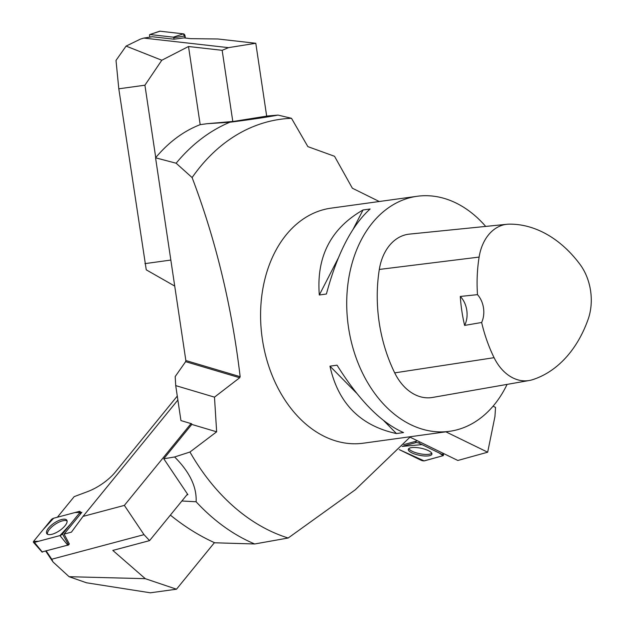 <?xml version="1.0" encoding="UTF-8"?>
<svg xmlns="http://www.w3.org/2000/svg" width="624" height="624" viewBox="0 0 624 624"><rect width="100%" height="100%" fill="white"/><g stroke="black" fill="none" stroke-linecap="round" stroke-linejoin="round"><path stroke-width="0.94" d="M507.086 384.392A118.622 85.901 -97.8 0 1 449.53 431.317A118.622 85.901 -97.8 0 1 348.364 326.453A118.622 85.901 -97.8 0 1 415.795 196.49A118.622 85.901 -97.8 0 1 417.128 196.287A118.622 85.901 -97.8 0 1 485.698 226.418M417.128 196.287L331.001 208.166A118.622 85.901 82.2 0 0 329.667 208.361A118.622 85.901 82.2 0 0 262.228 338.325A118.622 85.901 82.2 0 0 363.394 443.188L449.53 431.317M329.956 366.163L337.046 365.18C359.089 400.382 381.256 422.838 403.541 432.565L396.443 433.547C360.321 425.724 338.161 403.268 329.956 366.163L356.616 393.182M363.035 209.976L370.126 208.993C351.764 225.529 337.194 253.874 326.407 294.013L319.316 294.996C316.267 256.76 330.837 228.415 363.035 209.976L353.34 228.829M460.294 296.447L477.485 294.653A126.906 91.907 -97.8 0 1 479.115 257.08A46.839 33.922 -97.8 0 1 507.07 224.266A46.839 33.922 -97.8 0 1 509.387 224.141A126.906 91.907 -97.8 0 1 579.914 264.264A46.839 33.922 -97.8 0 1 588.159 319.215A126.906 91.907 -97.8 0 1 532.592 379.688A46.839 33.922 -97.8 0 1 529.3 380.5A46.839 33.922 -97.8 0 1 494.083 357.677A126.906 91.907 -97.8 0 1 481.642 322.483L464.615 325.416A20.756 15.031 82.2 0 0 460.294 296.447A127.522 92.352 82.2 0 0 464.615 325.416M529.3 380.5L432.604 397.441A50.411 36.512 -97.8 0 1 394.703 372.871A130.486 94.497 -97.8 0 1 379.314 269.435A50.411 36.512 -97.8 0 1 409.399 234.117L507.07 224.266M477.485 294.653A20.756 15.031 -97.8 0 1 481.642 322.483M319.316 294.996L338.13 258.398M396.443 433.547L383.815 420.74M176.132 163.223L155.555 157.802C168.737 142.108 183.612 131.056 200.187 124.652L207.121 123.692L229.804 122.249A221.528 160.423 82.2 0 0 176.132 163.223L192.106 177.575A213.58 154.666 82.2 0 1 278.179 119.613A213.58 154.666 82.2 0 1 291.486 118.295L278.008 115.089C267.657 117.07 251.589 119.457 229.804 122.249M216.645 431.816L191.786 424.414L191.693 423.782L180.944 420.584L175.718 385.609L214.484 397.145L216.645 431.816L189.953 452.026L174.626 456.971C189.696 472.04 196.856 486.97 196.115 501.766A221.528 160.423 82.2 0 0 254.693 543.972L214.726 542.786C199.267 535.798 184.486 526.57 170.383 515.104M196.115 501.766L181.88 500.994M189.953 452.026A213.58 154.666 82.2 0 0 288.187 538.005L254.693 543.972M379.252 201.513L352.365 188.214L334.534 156.281L307.874 146.632L291.486 118.295M155.555 157.802L185.851 360.532L240.154 376.685C231.824 306.329 215.81 239.959 192.106 177.575M240.154 376.685L239.686 377.746L185.624 361.67L175.196 376.561L175.718 385.609M214.484 397.145L239.686 377.746M410.475 436.699L355.329 489.746L288.187 538.005M191.786 424.414L163.777 458.773L187.91 494.699L186.872 494.879M278.008 115.089L267.361 116.009L233.821 121.384L207.121 123.692M185.624 361.67L185.851 360.532M174.626 456.971L163.777 458.773M152.373 36.754L143.699 38.119L152.178 36.761A1.482 1.022 -99.1 0 1 152.373 36.754L173.987 39.203L184.002 37.892L190.694 38.649L217.932 38.992L255.793 43.274L228.47 47.65L222.16 50.318L188.51 46.511L161.795 60.247L126.095 46.098L116.009 60.411L118.802 88.803L144.916 85.207L161.795 60.247M144.004 38.095L228.47 47.65M143.699 38.119L140.423 39.101L126.095 46.098M118.802 88.803L146.258 269.841L174.728 286.073M144.916 85.207L155.735 157.591M200.187 124.652L188.51 46.511M144.932 263.632L170.836 260.06M222.16 50.318L232.799 121.469M255.793 43.274L266.674 116.126M173.987 39.203L173.768 37.729A0.616 0.429 -99.1 0 0 173.332 37.175L149.963 34.531A0.616 0.429 -99.1 0 0 149.549 35.209L149.838 37.136M149.83 34.546L159.518 31.255A2.356 1.622 80.9 0 1 160.009 31.2L183.386 33.844A2.356 1.622 80.9 0 1 185.055 35.95L185.367 38.048L183.378 33.844L160.009 31.2L149.963 34.531M441.667 452.595L417.503 440.809L403.697 444.639M410.077 437.182L457.837 460.473L487.672 452.205L494.949 416.52L495.534 407.394L493.069 406.193M487.672 452.205L445.856 431.816M431.753 453.227A11.934 3.596 11.5 0 1 412.277 451.324A11.934 3.596 11.5 0 1 408.821 448.555M415.615 442.673L402.106 446.417L421.996 444.608L439.28 453.032L443.032 455.699A2.356 0.71 -168.5 0 0 443.43 455.38A2.356 0.71 -168.5 0 0 442.728 454.717L419.141 443.212A2.356 0.71 -168.5 0 0 415.615 442.673L416.091 441.207M399.204 449.584L421.099 460.262A2.356 0.71 -168.5 0 0 424.616 460.801L443.032 455.699L424.078 460.871L399.204 449.584M421.333 455.637A12.051 3.627 -168.5 0 0 431.933 454.061A12.051 3.627 -168.5 0 0 418.899 447.837A12.051 3.627 -168.5 0 0 408.33 449.249A12.051 3.627 -168.5 0 0 421.333 455.637M62.494 533.933L79.841 512.647A2.356 0.905 -33.9 0 0 80.207 511.602A2.356 0.905 -33.9 0 0 79.154 511.438L53.625 518.232A2.356 0.905 -33.9 0 0 51.098 519.893L33.751 541.172A2.356 0.905 -33.9 0 0 33.431 542.303A2.356 0.905 -33.9 0 0 34.437 542.389L59.966 535.587A2.356 0.905 -33.9 0 0 62.494 533.933L68.57 544.908L69.342 543.972L64.108 534.097L81.877 512.296L80.707 512.608M64.108 534.097L71.425 532.147L83.015 516.407L124.363 505.393L144.011 534.651L149.573 540.626L112.819 550.415L145.298 578.682L69.1 576.701L86.455 582.769L150.376 592.8L176.491 589.204L145.298 578.682M57.385 517.234L74.186 496.634L87.547 491.634A29.656 11.435 -33.9 0 0 115.323 472.079L177.286 396.068M46.301 551.101L51.753 559.221L144.011 534.651M51.753 559.221L53.032 561.99L69.1 576.701M176.491 589.204L214.43 542.654M149.573 540.626L187.504 494.099M124.363 505.393L191.045 423.587M83.015 516.407L177.879 400.031M47.479 534.245A11.934 4.602 146.1 0 1 49.491 529.292A11.934 4.602 146.1 0 1 58.968 522.14A11.934 4.602 146.1 0 1 67.111 521.063M68.57 544.908L42.159 551.881M46.722 533.512A12.051 4.649 -33.9 0 0 46.87 533.738A12.051 4.649 -33.9 0 0 59.381 530.767A12.051 4.649 -33.9 0 0 66.869 520.315A12.051 4.649 -33.9 0 0 66.869 520.307A12.051 4.649 -33.9 0 0 54.499 522.857A12.051 4.649 -33.9 0 0 46.722 533.512M59.959 535.587L70.418 524.207L80.012 512.413L74.888 512.569L53.633 518.232L43.173 529.62L33.579 541.406L38.704 541.25L59.959 535.587M494.083 357.677L394.703 372.871M479.115 257.08L379.314 269.435M173.332 37.175L183.386 33.844M185.055 35.95L173.768 37.729M419.312 441.691L419.141 443.212M442.728 454.717L442.907 453.188M67.907 545.345L59.966 535.587M34.437 542.389L42.377 552.146M80.551 513.926L79.841 512.647M443.57 453.508L443.43 455.38M52.549 561.304L45.794 551.242M81.058 513.31L80.207 511.602M42.12 552.123L33.431 542.303"/></g></svg>

